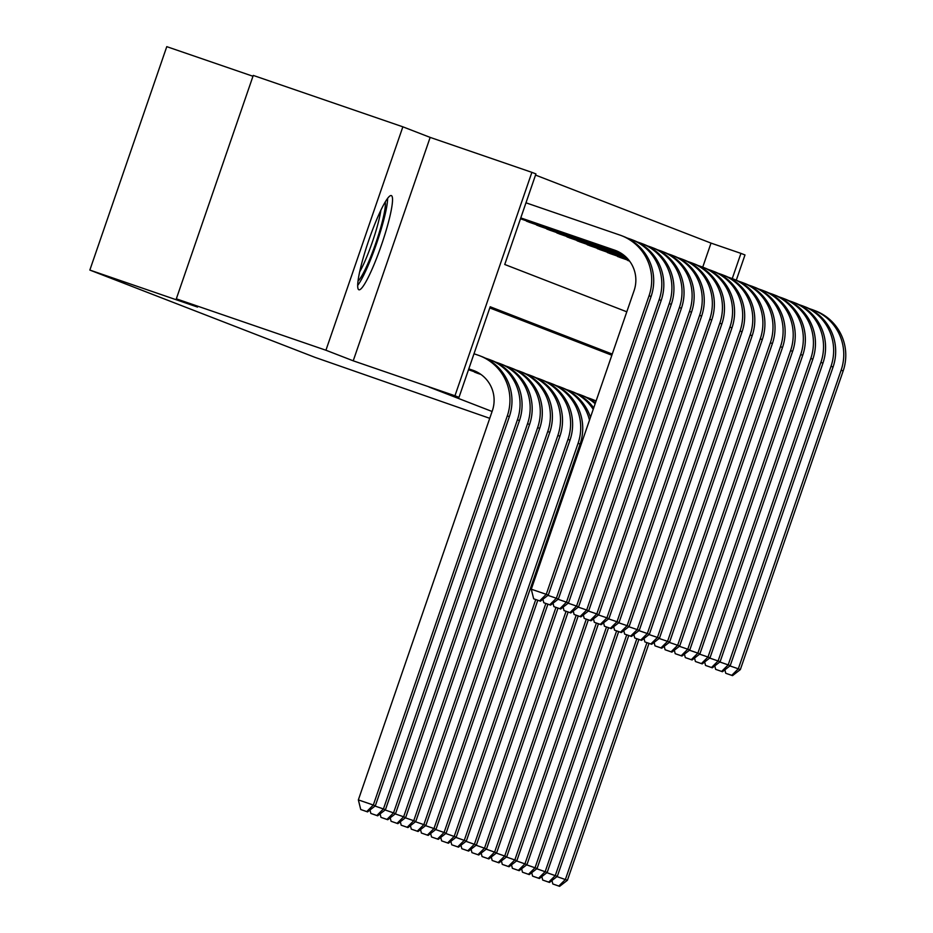 <?xml version="1.0" encoding="UTF-8"?>
<svg xmlns="http://www.w3.org/2000/svg" width="933" height="933" viewBox="0 0 933 933"><rect width="100%" height="100%" fill="white"/><g stroke="black" fill="none" stroke-linecap="round" stroke-linejoin="round"><path stroke-width="1.4" d="M391.324 195.58A49.811 6.764 109 0 0 391.289 195.568A49.811 6.764 109 0 0 368.757 240.364A49.811 6.764 109 0 0 358.89 289.778A49.811 6.764 109 0 0 358.925 289.79A49.811 6.764 109 0 0 381.457 245.006A49.811 6.764 109 0 0 391.324 195.58M702.736 267.153L711.016 243.105L740.942 253.379L744.989 254.954L736.289 280.192M252.971 76.261L166.774 46.65L89.848 270.069L315.074 357.386L489.743 418.322M89.848 270.069L197.551 307.074L176.325 298.84L253.263 75.421L402.858 126.818L325.932 350.237L353.222 360.814L454.954 395.767L531.88 172.348L535.927 173.911L504.741 264.482L626.801 311.809M353.222 360.814L430.16 137.396L402.858 126.818M430.16 137.396L531.88 172.348M711.016 243.105L535.53 175.077M176.325 298.84L325.932 350.237M525.396 220.468L530.177 222.555M535.507 224.387L540.289 226.474M545.618 228.305L550.388 230.393M555.718 232.224L560.5 234.311M565.83 236.142L570.611 238.23M575.941 240.061L580.723 242.148M586.052 243.98L590.834 246.079M596.164 247.898L600.934 249.997M606.263 251.817L611.045 253.916M616.375 255.735L621.156 257.835M626.486 259.654L629.635 261.182M612.246 354.074L490.187 306.759L459.001 397.33L429.075 387.055L492.099 411.488M611.85 355.24L489.778 307.925M473.416 371.427L478.197 373.515M459.001 397.33L454.954 395.767M732.253 278.594L740.942 253.379M468.774 368.943L474.862 371.031A31.932 31.64 111.2 0 1 474.99 371.077M468.798 368.862L472.833 370.249A31.932 31.64 111.2 0 1 492.356 410.718L358.354 799.896L373.317 805.039L507.319 415.861A47.898 47.455 -68.8 0 0 478.034 355.158L473.999 353.77M366.727 811.582L360.744 809.517L367.544 811.897L366.727 811.582L373.317 805.039L375.334 805.82L509.348 416.643A47.898 47.455 -68.8 0 0 481.778 356.569L479.749 355.788M375.334 805.82L367.544 811.897M360.744 809.517L358.354 799.896M520.777 217.902L614.579 250.126A31.932 31.64 111.2 0 1 634.102 290.595L531.285 589.201L546.248 594.333L649.065 295.738A47.898 47.455 -68.8 0 0 619.78 235.034L525.979 202.811M520.754 217.984L616.596 250.907A31.932 31.64 111.2 0 1 616.725 250.954M539.659 600.875L533.676 598.823L540.475 601.19L539.659 600.875L546.248 594.333L548.266 595.114L651.082 296.519A47.898 47.455 -68.8 0 0 623.512 236.446L621.495 235.652M548.266 595.114L540.475 601.19M533.676 598.823L531.285 589.201M468.634 369.34L477.976 372.547M468.658 369.258L477.544 372.314M375.019 806.065L383.428 808.958L517.43 419.78A47.898 47.455 -68.8 0 0 488.146 359.077L485.265 358.085M376.839 815.5L370.856 813.436L377.655 815.815L376.839 815.5L383.428 808.958L385.446 809.739L519.448 420.561A47.898 47.455 -68.8 0 0 491.889 360.488L489.86 359.706M385.446 809.739L377.655 815.815M370.856 813.436L369.993 809.984M468.494 369.736L479.69 373.585M468.529 369.666L479.399 373.398M385.131 809.984L393.539 812.876L527.542 423.699A47.898 47.455 -68.8 0 0 498.257 362.995L495.376 362.004M386.95 819.419L380.967 817.366L387.755 819.734L386.95 819.419L393.539 812.876L395.557 813.658L529.559 424.48A47.898 47.455 -68.8 0 0 501.989 364.406L499.971 363.625M395.557 813.658L387.755 819.734M380.967 817.366L380.104 813.903M476.856 373.06L481.008 374.483M476.611 372.524L480.763 374.308M476.495 372.85L474.64 372.209M395.242 813.903L403.639 816.795L537.653 427.617A47.898 47.455 -68.8 0 0 508.357 366.914L505.488 365.923M397.061 823.338L391.079 821.285L397.866 823.652L397.061 823.338L403.639 816.795L405.668 817.576L539.671 428.399A47.898 47.455 -68.8 0 0 512.1 368.325L510.083 367.544M405.668 817.576L397.866 823.652M391.079 821.285L390.216 817.821M547.951 595.371L556.36 598.251L659.176 299.656A47.898 47.455 -68.8 0 0 629.88 238.953L627.011 237.962M520.637 218.299L619.29 252.19M520.614 218.38L619.722 252.423M549.77 604.794L543.787 602.741L550.575 605.109L549.77 604.794L556.36 598.251L558.377 599.033L661.194 300.438A47.898 47.455 -68.8 0 0 633.624 240.364L631.606 239.583M558.377 599.033L550.575 605.109M543.787 602.741L542.924 599.278M558.062 599.289L566.459 602.17L669.276 303.575A47.898 47.455 -68.8 0 0 639.991 242.872L637.111 241.88M520.509 218.707L621.133 253.275M520.474 218.777L621.436 253.461M559.882 608.713L553.899 606.66L560.686 609.027L559.882 608.713L566.459 602.17L568.489 602.951L671.305 304.356A47.898 47.455 -68.8 0 0 643.735 244.283L641.717 243.501M568.489 602.951L560.686 609.027M553.899 606.66L553.036 603.196M568.174 603.208L576.571 606.088L679.387 307.493A47.898 47.455 -68.8 0 0 650.103 246.79L647.222 245.799M528.591 221.564L622.509 254.184M528.475 221.891L526.62 221.249M528.836 222.101L622.743 254.359M569.993 612.631L564.01 610.579L570.798 612.946L569.993 612.631L576.571 606.088L578.6 606.87L681.417 308.275A47.898 47.455 -68.8 0 0 653.846 248.201L651.817 247.42M578.6 606.87L570.798 612.946M564.01 610.579L563.147 607.115M405.354 817.821L413.751 820.713L547.753 431.536A47.898 47.455 -68.8 0 0 518.468 370.833L515.587 369.841M407.173 827.256L401.19 825.204L407.978 827.571L407.173 827.256L413.751 820.713L415.78 821.495L549.782 432.317A47.898 47.455 -68.8 0 0 522.212 372.244L520.194 371.462M415.78 821.495L407.978 827.571M401.19 825.204L400.327 821.74M578.273 607.126L586.682 610.007L689.499 311.412A47.898 47.455 -68.8 0 0 660.214 250.709L657.333 249.717M538.691 225.483L623.629 255.024M538.586 225.809L536.732 225.168M538.947 226.019L623.827 255.176M580.093 616.55L574.11 614.497L580.909 616.865L580.093 616.55L586.682 610.007L588.7 610.788L691.516 312.193A47.898 47.455 -68.8 0 0 663.958 252.12L661.929 251.339M588.7 610.788L580.909 616.865M574.11 614.497L573.259 611.033M385.247 201.901A43.105 5.855 -71 0 1 368.034 263.246A43.105 5.855 -71 0 1 358.039 281.078M359.671 271.888A39.921 5.411 109 0 0 365.211 260.575A39.921 5.411 109 0 0 380.886 210.147M357.712 285.358A49.496 6.718 109 0 0 367.695 266.535A49.496 6.718 109 0 0 387.615 198.321M415.453 821.74L423.862 824.632L557.864 435.454A47.898 47.455 -68.8 0 0 528.579 374.751L525.699 373.76M417.284 831.175L411.29 829.122L418.089 831.49L417.284 831.175L423.862 824.632L425.88 825.413L559.893 436.236A47.898 47.455 -68.8 0 0 532.323 376.162L530.294 375.381M425.88 825.413L418.089 831.49M411.29 829.122L410.438 825.658M425.565 825.658L433.973 828.551L567.975 439.373A47.898 47.455 -68.8 0 0 538.691 378.67L535.81 377.678M427.384 835.093L421.401 833.041L428.2 835.408L427.384 835.093L433.973 828.551L435.991 829.332L569.993 440.154A47.898 47.455 -68.8 0 0 542.435 380.081L540.405 379.299M435.991 829.332L428.2 835.408M421.401 833.041L420.538 829.577M435.676 829.577L444.085 832.469L578.087 443.292A47.898 47.455 -68.8 0 0 548.802 382.588L545.922 381.597M437.495 839.012L431.512 836.959L438.3 839.327L437.495 839.012L444.085 832.469L446.102 833.251L580.104 444.073A47.898 47.455 -68.8 0 0 552.534 383.999L550.517 383.218M446.102 833.251L438.3 839.327M431.512 836.959L430.649 833.496M589.481 420.188A47.898 47.455 -68.8 0 0 558.902 386.507L556.033 385.516M447.607 842.931L441.624 840.878L448.411 843.245L447.607 842.931L454.196 836.388L535.74 599.569M445.787 833.496L456.214 837.169L537.781 600.269M590.461 417.331A47.898 47.455 -68.8 0 0 562.646 387.918L560.628 387.137M456.214 837.169L448.411 843.245M441.624 840.878L440.761 837.414M593.225 409.33A47.898 47.455 -68.8 0 0 569.013 390.426L566.133 389.434M457.718 846.849L451.735 844.797L458.523 847.164L457.718 846.849L464.296 840.306L545.84 603.488M455.899 837.414L466.325 841.088L547.893 604.187M593.715 407.896A47.898 47.455 -68.8 0 0 572.757 391.837L570.739 391.055M466.325 841.088L458.523 847.164M451.735 844.797L450.872 841.333M588.385 611.045L596.793 613.926L699.61 315.331A47.898 47.455 -68.8 0 0 670.326 254.627L667.445 253.636M548.802 229.401L624.585 255.794M548.697 229.728L546.843 229.086M549.059 229.938L624.76 255.945M590.204 620.468L584.221 618.416L591.021 620.783L590.204 620.468L596.793 613.926L598.811 614.707L701.628 316.112A47.898 47.455 -68.8 0 0 674.058 256.039L672.04 255.257M598.811 614.707L591.021 620.783M584.221 618.416L583.358 614.952M598.496 614.964L606.905 617.844L709.721 319.249A47.898 47.455 -68.8 0 0 680.425 258.546L677.556 257.555M558.914 233.32L625.425 256.528M558.809 233.647L556.954 233.005M559.159 233.856L625.588 256.668M600.316 624.387L594.333 622.334L601.12 624.702L600.316 624.387L606.905 617.844L608.922 618.626L711.739 320.031A47.898 47.455 -68.8 0 0 684.169 259.957L682.151 259.176M608.922 618.626L601.12 624.702M594.333 622.334L593.47 618.871M608.608 618.882L617.005 621.763L719.821 323.168A47.898 47.455 -68.8 0 0 690.537 262.465L687.656 261.473M569.025 237.239L626.183 257.24M568.908 237.565L567.054 236.924M569.27 237.775L626.323 257.368M610.427 628.306L604.444 626.253L611.232 628.62L610.427 628.306L617.005 621.763L619.034 622.556L721.85 323.949A47.898 47.455 -68.8 0 0 694.28 263.876L692.263 263.094M619.034 622.556L611.232 628.62M604.444 626.253L603.581 622.789M618.719 622.801L627.116 625.681L729.933 327.086A47.898 47.455 -68.8 0 0 700.648 266.383L697.767 265.392M579.136 241.157L626.871 257.916M579.02 241.484L577.165 240.842M579.381 241.694L626.999 258.044M620.538 632.224L614.555 630.172L621.343 632.539L620.538 632.224L627.116 625.681L629.145 626.475L731.962 327.868A47.898 47.455 -68.8 0 0 704.392 267.794L702.362 267.013M629.145 626.475L621.343 632.539M614.555 630.172L613.692 626.708M628.819 626.719L637.227 629.6L740.044 331.005A47.898 47.455 -68.8 0 0 710.759 270.302L707.879 269.31M589.248 245.076L627.489 258.581M589.131 245.402L587.277 244.761M589.493 245.612L627.606 258.709M630.65 636.143L624.655 634.09L631.454 636.458L630.65 636.143L637.227 629.6L639.245 630.393L742.062 331.786A47.898 47.455 -68.8 0 0 714.503 271.713L712.474 270.932M639.245 630.393L631.454 636.458M624.655 634.09L623.804 630.626M595.149 403.721A47.898 47.455 -68.8 0 0 579.125 394.344L576.244 393.353M467.83 850.768L461.835 848.715L468.634 851.083L467.83 850.768L474.407 844.225L555.951 607.406M465.999 841.333L476.425 845.006L558.004 608.106M595.394 402.998A47.898 47.455 -68.8 0 0 582.868 395.755L580.839 394.974M476.425 845.006L468.634 851.083M461.835 848.715L460.984 845.251M638.93 630.638L647.339 633.519L750.155 334.924A47.898 47.455 -68.8 0 0 720.871 274.22L717.99 273.229M599.348 248.994L628.072 259.222M599.243 249.321L597.388 248.679M599.604 249.531L628.177 259.351M640.749 640.061L634.767 638.009L641.566 640.376L640.749 640.061L647.339 633.519L649.356 634.312L752.173 335.705A47.898 47.455 -68.8 0 0 724.603 275.632L722.585 274.85M649.356 634.312L641.566 640.376M634.767 638.009L633.904 634.545M596.012 401.202A47.898 47.455 -68.8 0 0 589.236 398.263L586.356 397.271M477.929 854.686L471.946 852.634L478.746 855.001L477.929 854.686L484.519 848.144L566.063 611.325M476.11 845.251L486.536 848.925L568.115 612.025M596.082 401.015A47.898 47.455 -68.8 0 0 592.98 399.674L590.951 398.892M486.536 848.925L478.746 855.001M471.946 852.634L471.083 849.17M649.041 634.557L657.45 637.437L760.267 338.842A47.898 47.455 -68.8 0 0 730.971 278.139L728.102 277.148M609.459 252.913L628.597 259.852M609.354 253.24L607.5 252.598M609.715 253.449L628.702 259.98M650.861 643.98L644.878 641.927L651.666 644.295L650.861 643.98L657.45 637.437L659.468 638.23L762.284 339.624A47.898 47.455 -68.8 0 0 734.714 279.55L732.697 278.769M659.468 638.23L651.666 644.295M644.878 641.927L644.015 638.464M488.041 858.605L482.058 856.552L488.845 858.92L488.041 858.605L494.63 852.062L576.174 615.244M486.221 849.17L496.648 852.844L578.215 615.943M496.648 852.844L488.845 858.92M482.058 856.552L481.195 853.089M659.153 638.475L667.562 641.356L770.366 342.761A47.898 47.455 -68.8 0 0 741.082 282.058L738.201 281.066M619.57 256.832L629.099 260.47M619.465 257.158L617.599 256.517M619.815 257.368L629.192 260.587M660.972 647.899L654.989 645.846L661.777 648.213L660.972 647.899L667.562 641.356L669.579 642.149L772.396 343.542A47.898 47.455 -68.8 0 0 744.826 283.469L742.808 282.687M669.579 642.149L661.777 648.213M654.989 645.846L654.126 642.382M498.152 862.524L492.169 860.471L498.957 862.838L498.152 862.524L504.741 855.981L586.286 619.162M496.333 853.089L506.759 856.762L588.326 619.862M506.759 856.762L498.957 862.838M492.169 860.471L491.306 857.007M669.264 642.394L677.661 645.274L780.478 346.679A47.898 47.455 -68.8 0 0 751.193 285.976L748.313 284.985M629.553 261.077L627.711 260.435M671.084 651.817L665.101 649.765L671.888 652.132L671.084 651.817L677.661 645.274L679.69 646.068L782.507 347.461A47.898 47.455 -68.8 0 0 754.937 287.387L752.908 286.606M679.69 646.068L671.888 652.132M665.101 649.765L664.238 646.301M508.263 866.442L502.281 864.39L509.068 866.757L508.263 866.442L514.841 859.899L596.385 623.081M506.444 857.007L516.87 860.681L598.438 623.78M516.87 860.681L509.068 866.757M502.281 864.39L501.418 860.926M679.364 646.312L687.773 649.193L790.589 350.598A47.898 47.455 -68.8 0 0 761.305 289.895L758.424 288.903M681.195 655.747L675.2 653.683L682 656.051L681.195 655.747L687.773 649.193L689.79 649.986L792.607 351.379A47.898 47.455 -68.8 0 0 765.048 291.306L763.019 290.525M689.79 649.986L682 656.051M675.2 653.683L674.349 650.219M518.375 870.361L512.38 868.308L519.18 870.676L518.375 870.361L524.952 863.818L606.497 626.999M516.544 860.926L526.982 864.599L608.549 627.699M526.982 864.599L519.18 870.676M512.38 868.308L511.529 864.844M689.475 650.231L697.884 653.112L800.701 354.517A47.898 47.455 -68.8 0 0 771.416 293.813L768.535 292.822M691.295 659.666L685.312 657.602L692.111 659.969L691.295 659.666L697.884 653.112L699.902 653.905L802.718 355.298A47.898 47.455 -68.8 0 0 775.148 295.225L773.13 294.443M699.902 653.905L692.111 659.969M685.312 657.602L684.449 654.138M528.475 874.279L522.492 872.227L529.291 874.594L528.475 874.279L535.064 867.737L616.608 630.918M526.655 864.844L537.081 868.518L618.661 631.618M537.081 868.518L529.291 874.594M522.492 872.227L521.64 868.763M538.586 878.198L532.603 876.145L539.402 878.513L538.586 878.198L545.175 871.655L626.719 634.837M536.767 868.763L547.193 872.437L628.76 635.536M547.193 872.437L539.402 878.513M532.603 876.145L531.74 872.682M548.697 882.117L542.714 880.064L549.502 882.431L548.697 882.117L555.287 875.574L636.831 638.755M546.878 872.682L557.304 876.355L638.872 639.455M557.304 876.355L549.502 882.431M542.714 880.064L541.851 876.6M558.809 886.035L552.826 883.983L559.613 886.35L558.809 886.035L565.386 879.492L646.931 642.674M556.989 876.6L567.416 880.274L648.983 643.373M567.416 880.274L559.613 886.35M552.826 883.983L551.963 880.519M699.587 654.15L707.995 657.03L810.812 358.435A47.898 47.455 -68.8 0 0 781.516 297.732L778.647 296.741M701.406 663.585L695.423 661.52L702.211 663.888L701.406 663.585L707.995 657.03L710.013 657.823L812.83 359.217A47.898 47.455 -68.8 0 0 785.259 299.143L783.242 298.362M710.013 657.823L702.211 663.888M695.423 661.52L694.56 658.057M709.698 658.068L718.107 660.961L820.912 362.354A47.898 47.455 -68.8 0 0 791.627 301.651L788.747 300.659M711.517 667.503L705.535 665.439L712.322 667.806L711.517 667.503L718.107 660.961L720.124 661.742L822.941 363.135A47.898 47.455 -68.8 0 0 795.371 303.062L793.353 302.28M720.124 661.742L712.322 667.806M705.535 665.439L704.672 661.975M719.81 661.987L728.207 664.879L831.023 366.272A47.898 47.455 -68.8 0 0 801.739 305.569L798.858 304.578M721.629 671.422L715.646 669.358L722.434 671.725L721.629 671.422L728.207 664.879L730.236 665.661L833.052 367.054A47.898 47.455 -68.8 0 0 805.482 306.98L803.453 306.199M730.236 665.661L722.434 671.725M715.646 669.358L714.783 665.894M729.909 665.905L738.318 668.798L841.134 370.191A47.898 47.455 -68.8 0 0 811.85 309.488L808.969 308.496M731.74 675.34L725.746 673.276L732.545 675.644L731.74 675.34L738.318 668.798L740.347 669.579L843.152 370.972A47.898 47.455 -68.8 0 0 815.594 310.899L813.564 310.118M740.347 669.579L732.545 675.644M725.746 673.276L724.894 669.812M472.833 370.249L474.862 371.031M507.319 415.861L509.348 416.643M614.579 250.126L616.596 250.907M649.065 295.738L651.082 296.519M517.43 419.78L519.448 420.561M527.542 423.699L529.559 424.48M537.653 427.617L539.671 428.399M659.176 299.656L661.194 300.438M669.276 303.575L671.305 304.356M679.387 307.493L681.417 308.275M547.753 431.536L549.782 432.317M689.499 311.412L691.516 312.193M557.864 435.454L559.893 436.236M567.975 439.373L569.993 440.154M578.087 443.292L580.104 444.073M699.61 315.331L701.628 316.112M709.721 319.249L711.739 320.031M719.821 323.168L721.85 323.949M729.933 327.086L731.962 327.868M740.044 331.005L742.062 331.786M750.155 334.924L752.173 335.705M760.267 338.842L762.284 339.624M770.366 342.761L772.396 343.542M780.478 346.679L782.507 347.461M790.589 350.598L792.607 351.379M800.701 354.517L802.718 355.298M810.812 358.435L812.83 359.217M820.912 362.354L822.941 363.135M831.023 366.272L833.052 367.054M841.134 370.191L843.152 370.972"/></g></svg>
